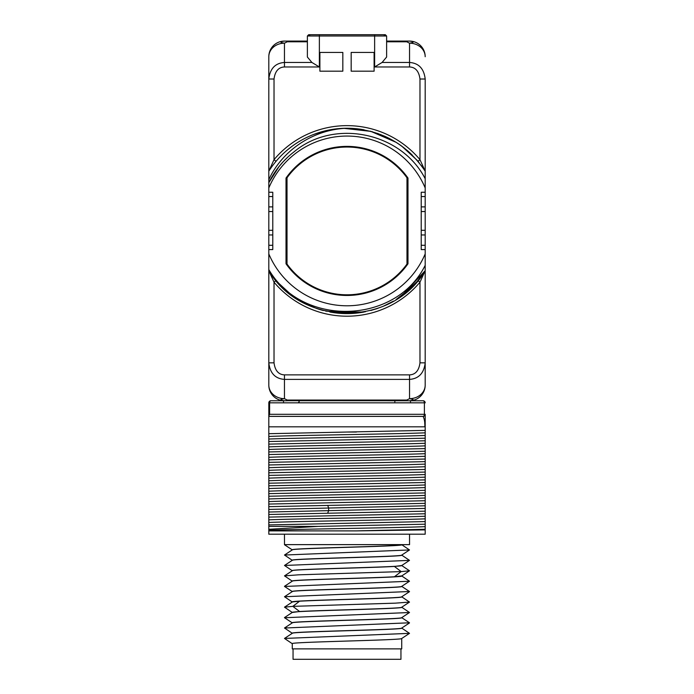 <?xml version="1.0" encoding="UTF-8"?>
<svg xmlns="http://www.w3.org/2000/svg" width="694" height="694" viewBox="0 0 694 694"><rect width="100%" height="100%" fill="white"/><g stroke="black" fill="none" stroke-linecap="round" stroke-linejoin="round"><path stroke-width="1.04" d="M292.269 560.327L292.269 560.258C288.886 558.523 405.114 556.788 401.731 555.053L401.731 555.157C405.123 556.892 288.886 558.627 292.269 560.362M401.731 565.471C405.123 567.215 288.886 568.95 292.269 570.685L292.269 570.754C289.146 569.34 370.136 567.892 394.4 566.443L401.731 565.515M292.33 560.336L284.497 555.035L409.503 549.952L401.705 544.677M401.626 544.625C409.46 546.395 288.999 548.165 292.269 549.943M292.321 581.19L284.497 575.881L298.533 574.814L401.167 571.604L409.503 570.806L401.67 565.506M292.321 570.763L284.497 565.463L409.503 560.379L401.679 555.079M292.33 549.908L284.497 544.738L284.453 534.198L282.883 534.198L411.117 534.198L409.547 534.198L409.547 544.625L284.479 544.625M292.269 549.9L292.269 549.839C288.877 548.095 405.123 546.36 401.731 544.625M292.269 581.182L292.269 581.112C289.146 579.664 370.136 578.215 394.4 576.766L401.731 575.899M292.321 612.464L284.497 607.163L292.833 606.356L395.467 603.147L409.503 602.08L401.679 596.779M292.321 602.036L284.497 596.736L409.477 591.505M284.523 586.456L409.503 581.234L401.679 575.925M401.731 575.933L401.731 576.003C405.114 577.738 288.877 579.481 292.269 581.216M292.269 591.6L292.269 591.54C288.877 589.796 405.114 588.061 401.731 586.326L401.731 586.43C405.123 588.165 288.886 589.9 292.269 591.644M401.731 596.788L401.731 596.857C404.854 598.297 323.864 599.746 299.6 601.195L292.269 601.958C288.886 600.223 405.123 598.488 401.731 596.753M292.33 643.737L284.497 638.437L409.503 633.353L401.679 628.053M292.33 633.31L284.497 628.009L409.477 622.787M284.523 617.729L409.503 612.507L401.679 607.207M401.731 607.215L401.731 607.276C405.114 609.02 288.877 610.755 292.269 612.49M292.269 622.882L292.269 622.813C288.877 621.078 405.114 619.334 401.731 617.599L401.731 617.703C405.114 619.438 288.886 621.182 292.269 622.917M401.731 628.061L401.731 628.131C405.123 629.866 288.877 631.601 292.269 633.344M292.269 633.301L292.269 633.24C288.886 631.497 405.114 629.762 401.731 628.027M401.731 638.454C405.123 640.189 288.877 641.924 292.269 643.659L292.269 648.873L401.731 648.873L401.731 638.489M292.269 612.455L299.6 611.518C323.864 610.069 404.854 608.621 401.731 607.172M400.95 648.873L400.95 659.3L293.05 659.3L293.05 648.873M408.089 400.759L283.178 400.707M410.484 401.826L410.544 400.872M347 432.032L356.404 432.032M283.456 400.872L283.516 401.826M298.715 402.156L299.192 401.8A2.082 1.353 48.2 0 1 299.079 400.759M283.247 400.759L282.415 400.759M425.188 426.532L425.188 432.83C396.404 434.036 297.596 435.242 268.812 436.448L268.812 402.841L269.61 402.841A2.082 1.293 90 0 1 270.894 400.759A2.082 2.082 0 0 0 268.812 402.841A2.082 2.082 0 0 1 270.894 400.759L287.247 400.759L287.247 400.056L284.453 398.66C279.63 399.466 279.63 400.16 284.453 400.759A15.641 15.641 0 0 1 268.812 385.118L268.812 362.841C270.027 373.199 275.24 378.716 284.453 379.392L409.547 379.392C418.76 378.716 423.973 373.199 425.188 362.841L425.188 270.686L419.974 282.189L417.979 280.515M411.351 400.759L423.106 400.759A2.082 2.082 0 0 1 425.188 402.841L424.39 402.841A2.082 1.293 -90 0 0 423.106 400.759M411.585 400.759L410.753 400.759M394.808 401.8A2.082 1.353 131.3 0 0 394.921 400.759M412.904 400.395L412.921 400.386A3.132 3.123 -102.5 0 0 412.01 400.759M274.026 362.841L268.812 362.841L268.812 270.686L274.026 282.189L274.026 362.841C275.058 370.613 278.528 374.621 284.453 374.873L409.547 374.873C415.472 374.621 418.942 370.613 419.974 362.841L425.188 362.841L425.188 385.118A15.641 15.641 0 0 1 409.547 400.759L406.753 400.759L406.753 400.056L287.247 400.056M282.163 400.585L281.512 400.481M281.452 400.464L281.07 400.386A3.132 3.123 -77.5 0 1 281.99 400.759L281.721 400.516M409.547 400.759C414.37 400.16 414.37 399.466 409.547 398.66A15.641 13.542 180 0 0 425.188 385.118L425.188 271.163M425.188 270.738L425.188 171.106M425.188 170.958L425.188 79.012C423.973 68.645 418.76 63.128 409.547 62.46L409.547 43.184C414.37 42.386 414.37 41.683 409.547 41.085L386.619 41.085M410.033 152.975L407.17 150.425A92.684 92.684 0 0 1 412.236 155.092L401.748 146.148L416.955 160.123A92.684 92.684 0 0 1 417.979 161.329L419.974 159.655L425.188 171.166L425.188 79.012L419.974 79.012C418.942 71.23 415.472 67.223 409.547 66.971L409.547 62.46L382.09 62.46L386.619 57.038L386.619 35.993L319.37 35.993L319.37 66.971L284.453 66.971C278.528 67.223 275.058 71.23 274.026 79.012L274.026 159.655L268.812 171.166L268.812 56.726L268.812 170.681M421.536 165.84L425.188 171.166L425.188 182.687L425.188 171.166L425.188 182.687L425.188 171.166L425.188 182.687L425.188 171.166L425.188 182.687L425.188 171.166L425.188 182.687L425.188 171.166L422.75 167.523M425.188 187.944A84.859 84.859 0 0 0 268.812 187.944L268.812 253.909A84.859 84.859 0 0 0 425.188 253.909L425.188 270.686C392.544 327.195 301.456 327.195 268.812 270.686L271.259 274.33L268.812 270.686L268.812 269.584C302.341 327.577 396.083 324.315 425.188 265.325L425.188 270.686L401.791 295.67L417.163 281.478L401.8 295.67M425.188 265.325L425.188 270.686L425.188 265.325L425.188 270.686L425.188 265.325L425.188 270.686L425.188 265.325L425.188 270.686L417.328 281.287M419.974 362.841L419.974 282.189A95.286 95.286 0 0 1 274.026 282.189L276.021 280.515A92.684 92.684 0 0 0 276.854 281.495M284.141 289.025L281.755 286.752A92.684 92.684 0 0 0 286.37 291.02M291.627 295.245A92.684 92.684 0 0 0 297.943 299.556L310.053 305.915L298.134 299.678M303.92 302.983A92.684 92.684 0 0 0 310.14 305.959L310.105 305.941M365.382 311.762L343.643 313.541L322.094 310.192L316.559 308.457L323.144 310.478M331.116 312.231L364.133 312.005L329.867 312.005A92.684 92.684 0 0 0 364.133 312.005L331.463 312.291M370.856 310.478L377.432 308.466M389.82 303.122L383.86 305.959A92.684 92.684 0 0 0 390.08 302.983M396.057 299.556A92.684 92.684 0 0 0 408.775 290.014M422.707 274.382L416.964 281.703A92.684 92.684 0 0 0 417.641 280.914M273.375 277.218L273.887 277.878M274.72 278.936L275.856 280.315M308.032 305.013L307.017 304.536M418.413 279.994L420.633 277.201M268.812 171.106L268.812 179.633C282.319 150.251 313.48 129.344 347 128.243L370.44 131.253M272.725 276.351L268.812 270.686L268.812 253.909L268.812 270.738M268.812 270.886L268.812 385.118A15.641 13.542 0 0 0 284.453 398.66L284.453 374.873M272.655 276.255L268.812 270.686L268.812 269.584M268.812 187.944L268.812 179.633M268.812 175.782L268.812 171.166A92.684 92.684 0 0 1 347 128.243L370.856 131.366L347 128.243C380.381 129.223 406.441 143.528 425.188 171.166L421.301 165.528M284.453 41.085A15.641 15.641 0 0 0 283.577 41.111A15.641 15.641 0 0 1 284.453 41.085C279.63 41.683 279.63 42.386 284.453 43.184A15.641 13.542 0 0 0 268.812 56.726A15.641 15.641 0 0 1 284.453 41.085L307.381 41.085M409.547 41.085A15.641 15.641 0 0 1 410.423 41.111A15.641 15.641 0 0 0 409.547 41.085A15.641 15.641 0 0 1 425.188 56.726A15.641 13.542 180 0 0 409.547 43.184L406.753 41.787L406.753 41.085M409.547 66.971L374.63 66.971L374.63 34.7L319.37 34.7L319.37 35.993L307.381 35.993L307.381 57.038L311.91 62.46L319.37 66.971M284.453 66.971L284.453 43.184L287.247 41.787L307.381 41.787M374.63 66.971L382.09 62.46M342.827 71.187L342.827 52.423L319.891 52.423L319.891 71.187L342.827 71.187M351.173 52.423L351.173 71.187L374.109 71.187L374.109 52.423L351.173 52.423M311.91 62.46L284.453 62.46C275.24 63.128 270.027 68.645 268.812 79.012L274.026 79.012M419.974 79.012L419.974 159.655A95.286 95.286 0 0 0 274.026 159.655L276.021 161.329M275.709 161.702L274.867 162.726M271.293 167.462L270.972 167.913M270.339 168.842L269.81 169.622M269.393 170.264L269.064 170.776M412.227 155.083L401.765 146.156A92.684 92.684 0 0 0 396.057 142.287M390.089 138.869L377.519 133.413L390.071 138.861A92.684 92.684 0 0 0 383.86 135.885M330.205 129.778L343.556 128.303L364.124 129.839A92.684 92.684 0 0 0 347 128.243M419.159 162.76L418.274 161.685M270.946 167.957L270.547 168.529M289.641 148.126L288.166 149.314M377.753 133.491L389.811 138.722M283.464 161.442L288.053 156.887M279.387 157.538L281.755 155.1L279.396 157.521M384.728 136.267L389.013 138.314M313.506 134.506L323.144 131.366L336.677 128.824L343.556 128.303L363.908 129.795M396.092 142.313L370.891 131.374L343.556 128.303L361.08 129.318M291.003 147.076L288.131 149.34M330.743 129.683L343.556 128.303L370.709 131.331M384.788 136.302L388.944 138.28M271.623 177.404L269.593 181.134L271.623 177.404M278.927 166.681L283.161 161.763L278.927 166.681M323.144 131.366L336.677 128.824M275.344 171.522L279.214 166.326L275.344 171.522M292.981 152.68L294.195 151.734M277.053 160.123L278.468 158.536M291.601 146.625L289.407 148.316M318.32 132.788L321.608 131.791M377.952 133.569L395.762 142.105M402.997 147.076L407.838 151.006M343.556 128.303L362.632 129.57M371.863 131.643L372.643 131.86M380.373 134.463L388.319 137.967M401.739 146.13L410.648 153.556M286.83 150.425L292.235 146.156M425.188 178.714C401.106 131.964 333.875 118.527 294.187 151.734A87.036 87.036 0 0 0 268.812 182.687L279.214 166.326M268.812 249.588L272.777 249.588L272.777 230.304L268.812 230.304M268.812 192.255L272.777 192.255L272.777 230.304M425.188 192.255L421.223 192.255L421.223 211.54L425.188 211.54M425.188 249.588L421.223 249.588L421.223 211.54M407.985 178.063A74.536 74.536 0 0 0 286.015 178.063L286.015 263.781A74.536 74.536 0 0 0 407.985 263.781L407.985 178.063M272.777 211.54L268.812 211.54M421.223 230.304L425.188 230.304M383.938 305.924L393.437 301.127M389.855 303.096L383.912 305.933M292.2 295.661L287.247 291.766L292.235 295.687L277.071 281.738M412.522 286.466L396.352 299.366M390.115 302.966L384.433 305.707M378.083 308.231L375.714 309.038M313.28 307.251L295.661 298.082M287.238 291.766L277.053 281.729L282.042 287.03M425.188 270.686L421.371 276.229L425.188 270.686M412.245 286.752L396.101 299.53M359.015 312.821L325.729 311.129M316.447 308.422L302.055 301.977M292.079 295.575L289.511 293.614M390.002 303.018L383.86 305.959M322.016 310.175L316.594 308.474M272.673 276.29L268.812 270.686M411.88 287.108L402.477 295.167M321.634 310.062L318.407 309.082M307.772 304.892L307.034 304.545M417.163 281.478L405.973 292.417M386.948 304.553L385.899 305.048M362.407 312.309L329.867 312.005M291.419 295.089L287.281 291.792M406.944 177.499L406.944 177.499A74.015 74.015 0 0 0 287.056 177.499L287.056 177.499M287.056 264.345L287.056 264.345A74.015 74.015 0 0 0 406.944 264.345L406.944 264.345M406.979 264.058A73.876 73.876 0 0 1 287.021 264.058L287.021 177.785A73.876 73.876 0 0 1 406.979 177.785L406.979 264.058M287.247 41.085L287.247 41.787M409.547 374.873L409.547 398.66L406.753 400.056M425.188 430.549L425.188 414.309A2.082 2.082 0 0 1 423.106 416.391A2.082 1.293 -90 0 0 424.39 414.309L269.61 414.309L268.812 415.94L268.812 402.841M425.188 432.83L425.188 534.198L268.812 534.198L268.812 529.288L318.329 526.382L268.812 526.382L268.812 517.099L425.188 513.768M425.188 414.526L425.188 422.976M268.812 435.763L268.812 433.698L424.849 430.384M425.188 435.442C396.404 436.639 297.596 437.845 268.812 439.05L268.812 436.448M425.188 438.192L268.812 441.514L268.812 439.05M268.812 441.514L268.812 444.117L425.188 440.794M425.188 443.258C396.404 444.464 297.596 445.669 268.812 446.867L268.812 444.117M425.188 445.86C396.404 447.066 297.596 448.272 268.812 449.478L268.812 446.867M425.188 448.61L268.812 451.941L268.812 449.478M268.812 451.941L268.812 454.544L425.188 451.221M425.188 453.685C396.404 454.882 297.596 456.088 268.812 457.294L268.812 454.544M425.188 456.288C396.404 457.493 297.596 458.699 268.812 459.896L268.812 457.294M425.188 459.038L268.812 462.36L268.812 459.896M268.812 462.36L268.812 464.971L425.188 461.64M425.188 464.104C396.404 465.31 297.596 466.515 268.812 467.721L268.812 464.971M425.188 466.715C396.404 467.921 297.596 469.118 268.812 470.324L268.812 467.721M425.188 469.465L268.812 472.788L268.812 470.324M268.812 472.788L268.812 475.399L425.188 472.067M425.188 474.531C396.404 475.737 297.596 476.943 268.812 478.14L268.812 475.399M425.188 477.142C396.404 478.339 297.596 479.545 268.812 480.751L268.812 478.14M425.188 479.892L268.812 483.215L268.812 480.751M268.812 483.215L268.812 485.817L425.188 482.495M425.188 484.959C396.404 486.164 297.596 487.361 268.812 488.567L268.812 485.817M425.188 487.561C396.404 488.767 297.596 489.973 268.812 491.179L268.812 488.567M425.188 490.311L268.812 493.642L268.812 491.179M268.812 493.642L268.812 496.245L425.188 492.922M425.188 495.386C396.404 496.583 297.596 497.789 268.812 498.995L268.812 496.245M425.188 497.988C396.404 499.194 297.596 500.4 268.812 501.597L268.812 498.995M425.188 500.738L268.812 504.061L268.812 501.597M268.812 504.061L268.812 506.672L425.188 503.341M425.188 505.805L268.812 509.422L268.812 506.672M425.188 508.416L268.812 512.025L268.812 509.422M425.188 511.166L268.812 514.488L268.812 517.099M425.188 516.232C396.404 517.438 297.596 518.644 268.812 519.841M425.188 518.843C396.404 520.04 297.596 521.246 268.812 522.452M425.188 521.593L268.812 524.916M318.329 526.382L425.188 524.196M425.188 526.659C396.404 527.865 297.596 529.062 268.812 530.268M425.188 529.262L356.404 530.893L268.812 530.893M425.188 529.886L356.404 530.893M268.812 529.288L268.812 526.382M268.812 514.488L268.812 512.025M268.812 425.899L268.812 424.138M425.162 414.656A2.082 2.082 -0 0 0 425.188 414.309L424.39 414.309L424.39 402.841L269.61 402.841L269.61 414.309M424.745 423.444L424.789 424.164M424.823 425.014L424.841 425.821M268.812 426.819L424.849 426.819C424.988 422.403 424.398 418.933 423.106 416.391L268.812 416.391M394.4 566.443L401.167 571.604L394.4 576.766M299.6 601.195L292.833 606.356L299.6 611.518M386.619 41.787L406.753 41.787M268.812 245.294L272.777 245.294M268.812 234.962L272.777 234.962M268.812 206.89L272.777 206.89M268.812 196.549L272.777 196.549M425.188 196.549L421.223 196.549M425.188 206.89L421.223 206.89M425.188 234.962L421.223 234.962M425.188 245.294L421.223 245.294M327.707 505.353L328.644 507.965L328.644 510.567L327.707 513.178M425.188 426.819L425.188 414.561M292.321 549.865L284.497 555.035M292.321 560.292L284.497 565.463M409.503 570.806L401.679 575.977M409.503 560.379L401.679 565.549M409.503 549.952L401.67 555.122M284.497 596.736L292.33 591.566M409.495 591.522L401.67 586.352M284.497 586.309L292.33 581.138M284.497 575.881L292.321 570.711M284.497 638.437L292.321 633.266M284.497 628.009L292.33 622.839M409.495 622.796L401.67 617.625M284.497 617.582L292.321 612.412M284.497 607.163L292.33 601.993M401.67 628.096L409.495 622.934M292.33 622.891L284.497 617.721M401.679 617.677L409.503 612.507M409.503 633.353L401.679 638.523M401.67 596.823L409.503 591.652M292.33 591.609L284.505 586.439M401.67 586.395L409.503 581.225M409.503 602.08L401.679 607.25M409.634 400.759L410.648 400.716M410.735 400.716L412.219 400.525M412.279 400.516L412.939 400.386M284.367 400.759L283.352 400.716M283.265 400.716L281.781 400.525M307.381 35.993L308.683 34.7L319.37 34.7M309.958 35.758L308.683 34.7M384.042 35.758L385.317 34.7L374.63 34.7L385.317 34.7L386.619 35.993M425.188 420.685L425.188 417.658M425.188 417.146L425.188 415.003M268.812 425.769L268.812 423.93M268.812 422.004L268.812 420.668M268.812 420.33L268.812 415.94M270.894 416.391L282.883 416.391M337.249 416.391L341.812 416.391M352.188 416.391L356.751 416.391M411.117 416.391L423.106 416.391"/></g></svg>

